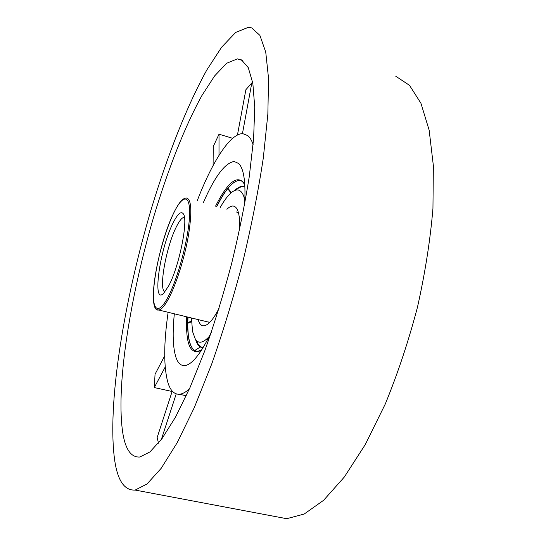<?xml version="1.0" encoding="UTF-8"?>
<svg xmlns="http://www.w3.org/2000/svg" width="546" height="546" viewBox="0 0 546 546"><rect width="100%" height="100%" fill="white"/><g stroke="black" fill="none" stroke-linecap="round" stroke-linejoin="round"><path stroke-width="0.82" d="M251.631 27.873L248.423 27.3L235.708 32.405L221.615 47.215L206.886 69.874C187.019 105.665 167.745 154.859 151.679 207.692C124.195 299.904 106.743 404.763 114.762 460.858C117.82 480.951 124.618 490.683 135.162 490.069L147.024 483.981L161.179 468.332L177.17 442.738L194.328 407.555L211.725 363.991C223.143 331.415 233.579 297.099 243.031 261.049C251.61 225 258.367 190.65 263.302 157.992L267.847 114.189L268.557 78.522L265.745 52.143L259.903 35.374L251.631 27.873M253.112 144.533C251.699 140.37 249.938 137.401 247.829 135.633L242.772 133.647C230.119 133.34 211.978 162.217 197.133 201.003M168.12 312.298C163.65 343.502 163.588 366.973 167.943 382.705C170.4 390.588 174.208 394.437 179.347 394.253C182.33 394.041 185.681 392.267 189.401 388.916M123.062 434.596C125.86 450.081 131.45 457.555 139.831 457.022L149.959 451.917L161.998 438.656L175.559 417.042L190.069 387.414L204.784 350.825C214.455 323.485 223.348 294.622 231.463 264.237C238.875 233.763 244.82 204.525 249.283 176.529L253.617 138.582L254.736 107.153L252.839 83.347L248.273 67.629L241.509 59.896L237.374 58.872L226.624 63.275L214.619 75.928L201.986 95.414C184.869 126.303 168.038 169.342 154.02 215.8C129.968 296.99 115.281 388.786 123.062 434.596M172.249 391.1L157.146 437.578L158.49 443.161M174.338 313.807C172.345 333.435 172.918 348.041 176.044 357.637C177.976 363.083 180.794 365.738 184.514 365.608C191.823 364.994 200.771 353.863 211.357 332.227M244.594 204.73C245.864 182.637 243.925 168.919 238.793 163.575L234.214 161.493C225.013 162.824 214.708 176.57 203.303 202.716M237.449 135.012L245.877 89.728L251.808 82.937L252.825 83.265M219.001 155.323L219.014 134.207L232.664 138.302M219.014 134.207L213.227 146.546L213.097 165.527M164.701 355.828L155.05 374.256L154.3 387.564L172.126 391.489M274.536 516.393L286.711 518.693L304.163 514.052L323.614 500.293L344.308 477.047L365.254 444.601L385.258 404.06C397.754 373.58 408.497 341.27 417.485 307.132C425.143 272.857 430.303 239.94 432.951 208.388L433.353 165.622L429.149 130.173L420.932 103.262L409.5 85.326L395.693 76.181M251.808 82.937L242.444 133.64M165.179 367.069L154.3 387.564M176.221 393.871L161.323 439.564M244.922 187.053L242.479 186.411C240.056 186.391 237.38 187.797 234.446 190.622M196.26 351.283L194.642 350.587L200.3 347.031L203.01 347.809M200.3 347.031L194.745 350.525M194.437 350.45C189.947 346.915 187.735 337.844 187.81 323.246L191.51 321.751M191.489 321.103L187.817 322.59L188.827 322.836M187.817 322.59L187.981 317.13M216.83 206.484C220.488 199.154 224.106 193.236 227.682 188.725L231.033 192.909M228.481 188.957L227.682 188.725M231.395 192.601L227.989 188.35C232.214 183.169 236.008 180.569 239.387 180.542L241.175 180.869M195.666 339.748C196.744 343.257 198.218 345.638 200.089 346.901L200.007 347.215M172.939 223.253C177.484 214.087 180.917 210.913 183.238 213.725C188.623 219.362 179.347 266.23 168.769 285.695L163.65 293.325C151.802 305.535 159.794 248.935 172.939 223.253M184.405 217.363L184.043 217.342C181.927 217.608 179.354 220.796 176.324 226.904C166.127 246.772 158.306 290.445 164.994 291.817M244.854 200.129L243.625 195.843C240.786 189.08 236.555 188.124 230.938 192.991C227.518 196.028 223.962 200.846 220.256 207.439M191.434 317.97L192.567 331.565L195.372 339.243C198.607 343.994 203.262 343.038 209.336 336.37M236.077 189.912C238.643 187.681 240.998 186.575 243.147 186.602L244.178 186.718M226.883 209.282C231.108 205.125 234.432 204.948 236.868 208.743L237.913 211.015C239.373 215.138 239.94 221.335 239.612 229.607M219.151 308.08C215.629 315.022 212.305 319.976 209.166 322.959C203.856 327.668 200.177 326.549 198.116 319.594M207.303 321.826L209.91 322.222M202.204 347.741L198.485 344.69L197.563 343.079M238.452 212.756L236.029 211.828M201.447 350.286C190.445 355.63 185.538 344.471 186.718 316.816M187.824 317.089C186.875 339.134 190.172 350.573 197.72 351.399L201.808 349.733M241.55 181.054L239.223 180.494C232.582 181.06 225.068 189.708 216.673 206.443M215.574 206.135C228.044 181.429 237.776 174.099 244.765 184.125M173.662 213.083C178.46 203.112 182.671 198.082 186.295 197.986C191.414 198.874 192.178 211.104 188.588 234.684C184.807 256.989 176.474 283.695 168.905 298.068C164.837 305.726 161.439 309.705 158.722 310.012L157.323 309.732M173.601 213.281C164.394 232.398 155.474 265.943 153.726 287.974C151.843 310.23 158.081 316.086 168.004 297.065C177.921 278.385 188.486 238.786 189.51 216.393C190.684 193.714 182.814 193.885 173.601 213.281M239.387 180.542L239.223 180.494C240.963 180.057 242.827 181.511 244.813 184.848M242.704 60.606L237.374 58.872M179.347 394.253L186.275 395.775M286.711 518.693L135.162 490.069M242.479 186.411L243.147 186.602M183.593 214.373L183.238 213.725M209.234 322.297L158.722 310.012C146.157 312.66 157.76 245.202 173.628 213.152M184.418 217.445L184.043 217.342M237.442 209.835L236.868 208.743M195.372 339.243L198.485 344.69"/></g></svg>
